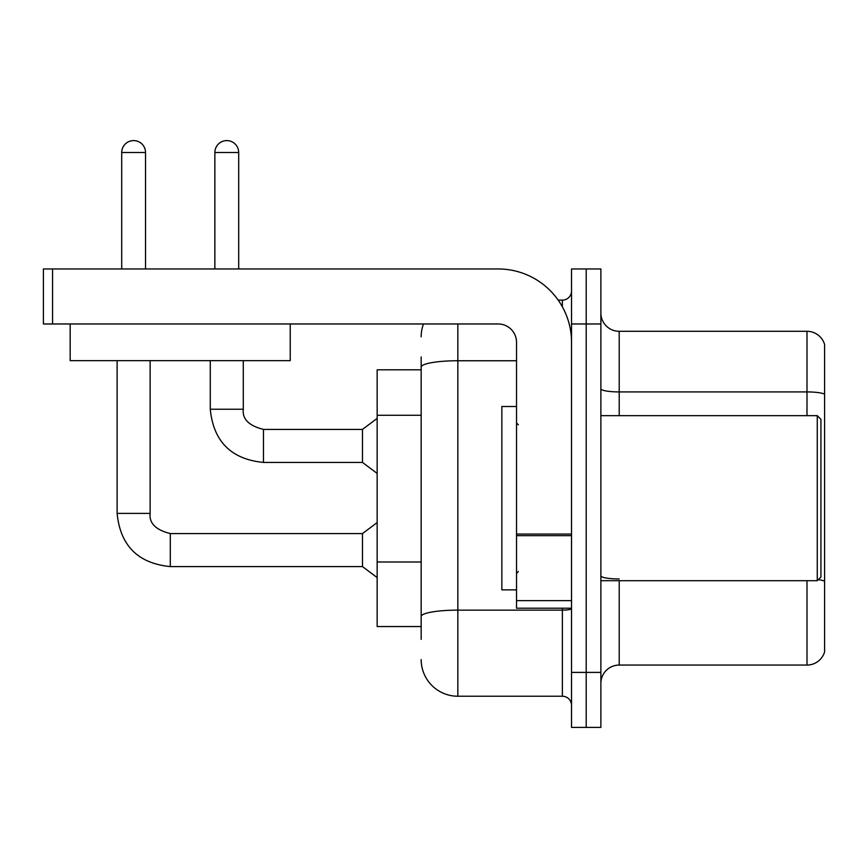 <?xml version="1.0" encoding="UTF-8"?>
<svg xmlns="http://www.w3.org/2000/svg" width="868" height="868" viewBox="0 0 868 868"><rect width="100%" height="100%" fill="white"/><g stroke="black" fill="none" stroke-linecap="round" stroke-linejoin="round"><path stroke-width="1.3" d="M377.157 626.544L421.164 626.544L377.157 626.544L377.157 369.822L421.164 369.822L421.164 356.976L421.164 402.437M600.873 683.398A18.336 18.336 0 0 1 619.21 665.062L806.99 665.062L806.99 580.703M586.204 672.396L586.204 727.406L600.873 727.406L600.873 672.396L586.204 672.396L586.204 727.406L571.535 727.406L571.535 672.396L586.204 672.396L586.204 323.97L586.204 672.396M571.535 672.396L571.535 268.961L586.204 268.961L586.204 323.97L586.204 268.961L600.873 268.961L600.873 672.396M824.6 344.509A18.336 18.336 0 0 0 806.99 331.305A18.336 18.336 0 0 1 824.6 344.509L824.6 651.857A18.336 18.336 0 0 1 806.99 665.062M824.6 394.213A18.336 3.179 180 0 0 806.99 391.924L806.99 331.305L619.21 331.305A18.336 18.336 0 0 1 600.873 312.968A18.336 18.336 0 0 0 619.21 331.305L619.21 415.663M818.318 579.65A18.336 3.179 180 0 1 824.6 581.267L824.6 581.517M421.164 639.39L421.164 356.976M457.837 323.97L457.837 696.234L562.366 696.234L562.366 608.208M558.2 300.133L562.366 300.133A9.168 9.168 0 0 0 571.535 290.964M421.164 622.877L421.164 574.822M571.535 705.402A9.168 9.168 0 0 0 562.366 696.234M421.164 336.806A36.673 36.673 0 0 1 423.486 323.97M457.837 696.234A36.673 36.673 0 0 1 421.164 659.561M571.535 608.208L516.525 608.208L516.525 534.059L571.535 534.059M571.535 342.307A73.357 73.357 0 0 0 498.178 268.961L52.568 268.961L52.568 323.97L498.178 323.97A18.336 18.336 0 0 1 516.525 342.307L516.525 534.059M52.568 323.97L43.4 323.97L43.4 268.961L52.568 268.961M516.525 406.495L501.856 406.495L501.856 589.871L516.525 589.871M817.265 580.703L820.933 577.036L820.933 419.331L817.265 415.663L817.265 580.703L600.873 580.703M290.227 323.97L290.227 360.643L70.178 360.643L70.178 323.97M121.704 268.961L121.704 152.508A11.924 11.924 0 0 1 133.618 140.594A11.924 11.924 0 0 1 145.542 152.508L145.542 268.961M117.115 360.643L117.115 513.4L150.131 513.4C149.014 523.187 155.741 529.914 170.302 533.57L362.477 533.57L362.477 566.587L170.302 566.587L170.302 533.603M170.302 533.57C155.741 529.914 149.014 523.187 150.131 513.4C149.014 523.187 155.741 529.914 170.302 533.57C155.741 529.914 149.014 523.187 150.131 513.4C149.014 523.187 155.741 529.914 170.302 533.57C155.741 529.914 149.014 523.187 150.131 513.4C149.014 523.187 155.741 529.914 170.302 533.57C155.741 529.914 149.014 523.187 150.131 513.4L150.131 360.643M214.863 268.961L214.863 152.508A11.924 11.924 0 0 1 226.776 140.594A11.924 11.924 0 0 1 238.7 152.508L238.7 268.961M263.46 462.427C231.192 459.237 213.463 441.508 210.273 409.24C213.463 441.508 231.192 459.237 263.46 462.427C231.192 459.237 213.463 441.508 210.273 409.24C213.463 441.508 231.192 459.237 263.46 462.427C231.192 459.237 213.463 441.508 210.273 409.24C213.463 441.508 231.192 459.237 263.46 462.427C231.192 459.237 213.463 441.508 210.273 409.24L243.29 409.24C242.172 419.027 248.899 425.754 263.46 429.41L362.477 429.41L362.477 462.427L263.46 462.427L263.46 429.443M421.164 415.273L377.157 415.273M421.164 561.987L377.157 561.987M619.21 580.703L619.21 665.062M806.99 415.663L806.99 391.924L619.21 391.924A18.336 3.179 0 0 1 600.873 388.734M600.873 323.97L571.535 323.97M619.21 578.967A18.336 3.179 0 0 1 600.873 575.788M571.535 608.555A9.168 1.595 0 0 1 562.366 610.139L457.837 610.139A36.673 6.369 180 0 0 421.164 616.508M421.164 367.121A36.673 6.369 180 0 1 457.837 360.752L516.525 360.752M562.366 306.795L562.366 300.133M571.535 535.654L516.525 535.654M516.525 600.634L571.535 600.634M121.704 152.508L145.542 152.508M243.29 360.643L243.29 409.24C242.172 419.027 248.899 425.754 263.46 429.41C248.899 425.754 242.172 419.027 243.29 409.24C242.172 419.027 248.899 425.754 263.46 429.41C248.899 425.754 242.172 419.027 243.29 409.24C242.172 419.027 248.899 425.754 263.46 429.41C248.899 425.754 242.172 419.027 243.29 409.24L243.257 409.24M214.863 152.508L238.7 152.508M117.115 513.4C120.305 545.668 138.034 563.397 170.302 566.587C138.034 563.397 120.305 545.668 117.115 513.4C120.305 545.668 138.034 563.397 170.302 566.587C138.034 563.397 120.305 545.668 117.115 513.4C120.305 545.668 138.034 563.397 170.302 566.587C138.034 563.397 120.305 545.668 117.115 513.4C120.305 545.668 138.034 563.397 170.302 566.587C138.034 563.397 120.305 545.668 117.115 513.4M518.359 424.832L516.525 422.998M600.873 415.663L817.265 415.663M518.359 571.535L516.525 573.368M362.477 566.587L377.157 577.589M362.477 533.57L377.157 522.569M362.477 462.427L377.157 473.429M210.273 409.24L210.273 360.643M362.477 429.41L377.157 418.409"/></g></svg>
